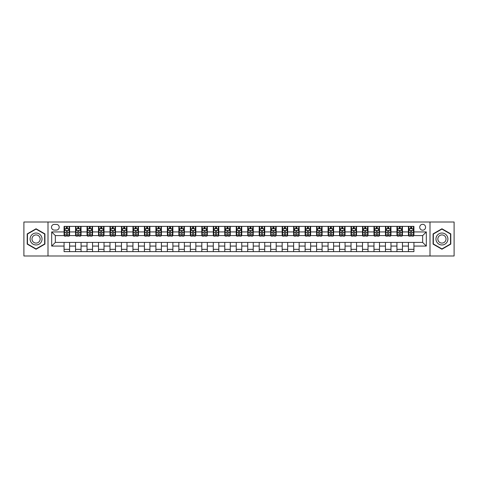 <?xml version="1.0" encoding="UTF-8"?>
<svg xmlns="http://www.w3.org/2000/svg" width="478" height="478" viewBox="0 0 478 478"><rect width="100%" height="100%" fill="white"/><g stroke="black" fill="none" stroke-linecap="round" stroke-linejoin="round"><path stroke-width="0.72" d="M422.648 224.307A2.94 2.94 0 0 0 419.714 227.247A2.94 2.94 0 0 0 422.648 230.187A2.94 2.94 0 0 0 425.587 227.247A2.94 2.94 0 0 0 422.648 224.307M429.997 255.987L454.1 255.987L454.1 222.013L429.997 222.013L429.997 255.987L48.003 255.987L48.003 222.013L23.9 222.013L23.9 255.987L48.003 255.987M54.343 230.091L56.362 230.091A2.844 2.844 0 0 0 59.206 227.247A2.844 2.844 0 0 0 56.362 224.397L54.343 224.397A2.844 2.844 0 0 0 51.493 227.247A2.844 2.844 0 0 0 54.343 230.091M429.997 222.013L48.003 222.013M64.076 246.068L51.678 246.068L51.678 231.932L64.076 231.932L64.076 235.6L55.352 235.6L55.352 242.4L64.076 242.4L64.076 251.625L413.924 251.625L413.924 242.4L422.648 242.4L422.648 235.6L413.924 235.6L413.924 231.932L426.322 231.932L426.322 246.068L413.924 246.068M413.924 231.932L413.924 226.375L64.076 226.375L64.076 231.932M408.415 226.375L408.415 235.6L408.875 235.6M410.62 235.6L411.725 235.6M413.47 235.6L413.924 235.6M408.415 235.6L401.992 235.6M396.937 226.375L396.937 235.6L397.397 235.6M399.142 235.6L400.247 235.6M396.937 235.6L390.514 235.6M385.459 226.375L385.459 235.6L385.919 235.6M387.664 235.6L388.769 235.6M385.459 235.6L379.03 235.6M373.981 226.375L373.981 235.6L374.441 235.6M376.186 235.6L377.291 235.6M373.981 235.6L367.552 235.6M362.503 226.375L362.503 235.6L362.963 235.6M364.708 235.6L365.807 235.6M362.503 235.6L356.074 235.6M351.025 226.375L351.025 235.6L351.485 235.6M353.23 235.6L354.329 235.6M351.025 235.6L344.596 235.6M339.547 226.375L339.547 235.6L340.007 235.6M341.752 235.6L342.851 235.6M339.547 235.6L333.118 235.6M328.069 226.375L328.069 235.6L328.529 235.6M330.274 235.6L331.374 235.6M328.069 235.6L321.64 235.6M316.591 226.375L316.591 235.6L317.051 235.6M318.796 235.6L319.896 235.6M316.591 235.6L310.162 235.6M305.113 226.375L305.113 235.6L305.573 235.6M307.318 235.6L308.418 235.6M305.113 235.6L298.684 235.6M293.635 226.375L293.635 235.6L294.095 235.6M295.84 235.6L296.94 235.6M293.635 235.6L287.206 235.6M282.157 226.375L282.157 235.6L282.618 235.6M284.362 235.6L285.462 235.6M282.157 235.6L275.728 235.6M270.679 226.375L270.679 235.6L271.14 235.6M272.884 235.6L273.984 235.6M270.679 235.6L264.25 235.6M259.201 226.375L259.201 235.6L259.662 235.6M261.406 235.6L262.506 235.6M259.201 235.6L252.772 235.6M247.724 226.375L247.724 235.6L248.184 235.6M249.928 235.6L251.028 235.6M247.724 235.6L241.294 235.6M236.246 226.375L236.246 235.6L236.706 235.6M238.45 235.6L239.55 235.6M236.246 235.6L229.816 235.6M224.768 226.375L224.768 235.6L225.228 235.6M226.972 235.6L228.072 235.6M224.768 235.6L218.338 235.6M213.29 226.375L213.29 235.6L213.75 235.6M215.494 235.6L216.594 235.6M213.29 235.6L206.86 235.6M201.812 226.375L201.812 235.6L202.272 235.6M204.016 235.6L205.116 235.6M201.812 235.6L195.383 235.6M190.334 226.375L190.334 235.6L190.794 235.6M192.538 235.6L193.638 235.6M190.334 235.6L183.905 235.6M178.856 226.375L178.856 235.6L179.316 235.6M181.06 235.6L182.16 235.6M178.856 235.6L172.427 235.6M167.378 226.375L167.378 235.6L167.838 235.6M169.582 235.6L170.682 235.6M167.378 235.6L160.949 235.6M155.9 226.375L155.9 235.6L156.36 235.6M158.104 235.6L159.204 235.6M155.9 235.6L149.471 235.6M144.422 226.375L144.422 235.6L144.882 235.6M146.627 235.6L147.726 235.6M144.422 235.6L137.993 235.6M132.944 226.375L132.944 235.6L133.404 235.6M135.149 235.6L136.248 235.6M132.944 235.6L126.515 235.6M121.466 226.375L121.466 235.6L121.926 235.6M123.671 235.6L124.77 235.6M121.466 235.6L115.037 235.6M109.988 226.375L109.988 235.6L110.448 235.6M112.193 235.6L113.292 235.6M109.988 235.6L103.559 235.6M98.51 226.375L98.51 235.6L98.97 235.6M100.709 235.6L101.814 235.6M98.51 235.6L92.081 235.6M87.032 226.375L87.032 235.6L87.486 235.6M89.231 235.6L90.336 235.6M87.032 235.6L80.603 235.6M75.554 226.375L75.554 235.6L76.008 235.6M77.753 235.6L78.858 235.6M75.554 235.6L69.125 235.6M64.076 235.6L64.53 235.6M66.275 235.6L67.38 235.6M64.076 242.4L69.585 242.4L69.585 251.625M413.924 242.4L69.585 242.4M69.585 226.375L69.585 235.6M64.076 228.669L64.53 228.669M66.275 228.669L67.38 228.669M69.125 228.669L69.585 228.669M64.076 249.331L69.585 249.331M75.554 242.4L75.554 251.625M81.063 226.375L81.063 235.6M75.554 228.669L76.008 228.669M77.753 228.669L78.858 228.669M80.603 228.669L81.063 228.669M81.063 242.4L81.063 251.625M75.554 249.331L81.063 249.331M87.032 242.4L87.032 251.625M92.541 242.4L92.541 251.625M87.032 249.331L92.541 249.331M92.541 226.375L92.541 235.6M87.032 228.669L87.486 228.669M89.231 228.669L90.336 228.669M92.081 228.669L92.541 228.669M98.51 242.4L98.51 251.625M104.019 242.4L104.019 251.625M98.51 249.331L104.019 249.331M104.019 226.375L104.019 235.6M98.51 228.669L98.97 228.669M100.709 228.669L101.814 228.669M103.559 228.669L104.019 228.669M109.988 242.4L109.988 251.625M115.497 242.4L115.497 251.625M109.988 249.331L115.497 249.331M115.497 226.375L115.497 235.6M109.988 228.669L110.448 228.669M112.193 228.669L113.292 228.669M115.037 228.669L115.497 228.669M121.466 242.4L121.466 251.625M126.975 242.4L126.975 251.625M121.466 249.331L126.975 249.331M126.975 226.375L126.975 235.6M121.466 228.669L121.926 228.669M123.671 228.669L124.77 228.669M126.515 228.669L126.975 228.669M132.944 242.4L132.944 251.625M138.453 242.4L138.453 251.625M132.944 249.331L138.453 249.331M138.453 226.375L138.453 235.6M132.944 228.669L133.404 228.669M135.149 228.669L136.248 228.669M137.993 228.669L138.453 228.669M144.422 242.4L144.422 251.625M149.931 242.4L149.931 251.625M144.422 249.331L149.931 249.331M149.931 226.375L149.931 235.6M144.422 228.669L144.882 228.669M146.627 228.669L147.726 228.669M149.471 228.669L149.931 228.669M155.9 242.4L155.9 251.625M161.409 242.4L161.409 251.625M155.9 249.331L161.409 249.331M161.409 226.375L161.409 235.6M155.9 228.669L156.36 228.669M158.104 228.669L159.204 228.669M160.949 228.669L161.409 228.669M167.378 242.4L167.378 251.625M172.887 242.4L172.887 251.625M167.378 249.331L172.887 249.331M172.887 226.375L172.887 235.6M167.378 228.669L167.838 228.669M169.582 228.669L170.682 228.669M172.427 228.669L172.887 228.669M178.856 242.4L178.856 251.625M184.365 242.4L184.365 251.625M178.856 249.331L184.365 249.331M184.365 226.375L184.365 235.6M178.856 228.669L179.316 228.669M181.06 228.669L182.16 228.669M183.905 228.669L184.365 228.669M190.334 242.4L190.334 251.625M195.843 242.4L195.843 251.625M190.334 249.331L195.843 249.331M195.843 226.375L195.843 235.6M190.334 228.669L190.794 228.669M192.538 228.669L193.638 228.669M195.383 228.669L195.843 228.669M201.812 242.4L201.812 251.625M207.321 242.4L207.321 251.625M201.812 249.331L207.321 249.331M207.321 226.375L207.321 235.6M201.812 228.669L202.272 228.669M204.016 228.669L205.116 228.669M206.86 228.669L207.321 228.669M213.29 242.4L213.29 251.625M218.799 242.4L218.799 251.625M213.29 249.331L218.799 249.331M218.799 226.375L218.799 235.6M213.29 228.669L213.75 228.669M215.494 228.669L216.594 228.669M218.338 228.669L218.799 228.669M224.768 242.4L224.768 251.625M230.276 242.4L230.276 251.625M224.768 249.331L230.276 249.331M230.276 226.375L230.276 235.6M224.768 228.669L225.228 228.669M226.972 228.669L228.072 228.669M229.816 228.669L230.276 228.669M236.246 242.4L236.246 251.625M241.754 242.4L241.754 251.625M236.246 249.331L241.754 249.331M241.754 226.375L241.754 235.6M236.246 228.669L236.706 228.669M238.45 228.669L239.55 228.669M241.294 228.669L241.754 228.669M247.724 242.4L247.724 251.625M253.232 242.4L253.232 251.625M247.724 249.331L253.232 249.331M253.232 226.375L253.232 235.6M247.724 228.669L248.184 228.669M249.928 228.669L251.028 228.669M252.772 228.669L253.232 228.669M259.201 242.4L259.201 251.625M264.71 242.4L264.71 251.625M259.201 249.331L264.71 249.331M264.71 226.375L264.71 235.6M259.201 228.669L259.662 228.669M261.406 228.669L262.506 228.669M264.25 228.669L264.71 228.669M270.679 242.4L270.679 251.625M276.188 242.4L276.188 251.625M270.679 249.331L276.188 249.331M276.188 226.375L276.188 235.6M270.679 228.669L271.14 228.669M272.884 228.669L273.984 228.669M275.728 228.669L276.188 228.669M282.157 242.4L282.157 251.625M287.666 242.4L287.666 251.625M282.157 249.331L287.666 249.331M287.666 226.375L287.666 235.6M282.157 228.669L282.618 228.669M284.362 228.669L285.462 228.669M287.206 228.669L287.666 228.669M293.635 242.4L293.635 251.625M299.144 242.4L299.144 251.625M293.635 249.331L299.144 249.331M299.144 226.375L299.144 235.6M293.635 228.669L294.095 228.669M295.84 228.669L296.94 228.669M298.684 228.669L299.144 228.669M305.113 242.4L305.113 251.625M310.622 242.4L310.622 251.625M305.113 249.331L310.622 249.331M310.622 226.375L310.622 235.6M305.113 228.669L305.573 228.669M307.318 228.669L308.418 228.669M310.162 228.669L310.622 228.669M316.591 242.4L316.591 251.625M322.1 242.4L322.1 251.625M316.591 249.331L322.1 249.331M322.1 226.375L322.1 235.6M316.591 228.669L317.051 228.669M318.796 228.669L319.896 228.669M321.64 228.669L322.1 228.669M328.069 242.4L328.069 251.625M333.578 242.4L333.578 251.625M328.069 249.331L333.578 249.331M333.578 226.375L333.578 235.6M328.069 228.669L328.529 228.669M330.274 228.669L331.374 228.669M333.118 228.669L333.578 228.669M339.547 242.4L339.547 251.625M345.056 242.4L345.056 251.625M339.547 249.331L345.056 249.331M345.056 226.375L345.056 235.6M339.547 228.669L340.007 228.669M341.752 228.669L342.851 228.669M344.596 228.669L345.056 228.669M351.025 242.4L351.025 251.625M356.534 242.4L356.534 251.625M351.025 249.331L356.534 249.331M356.534 226.375L356.534 235.6M351.025 228.669L351.485 228.669M353.23 228.669L354.329 228.669M356.074 228.669L356.534 228.669M362.503 242.4L362.503 251.625M368.012 242.4L368.012 251.625M362.503 249.331L368.012 249.331M368.012 226.375L368.012 235.6M362.503 228.669L362.963 228.669M364.708 228.669L365.807 228.669M367.552 228.669L368.012 228.669M373.981 242.4L373.981 251.625M379.49 242.4L379.49 251.625M373.981 249.331L379.49 249.331M379.49 226.375L379.49 235.6M373.981 228.669L374.441 228.669M376.186 228.669L377.291 228.669M379.03 228.669L379.49 228.669M385.459 242.4L385.459 251.625M390.968 242.4L390.968 251.625M385.459 249.331L390.968 249.331M390.968 226.375L390.968 235.6M385.459 228.669L385.919 228.669M387.664 228.669L388.769 228.669M390.514 228.669L390.968 228.669M396.937 242.4L396.937 251.625M402.446 242.4L402.446 251.625M396.937 249.331L402.446 249.331M402.446 226.375L402.446 235.6M396.937 228.669L397.397 228.669M399.142 228.669L400.247 228.669M401.992 228.669L402.446 228.669M408.415 242.4L408.415 251.625M408.415 249.331L413.924 249.331M408.415 228.669L408.875 228.669M410.62 228.669L411.725 228.669M413.47 228.669L413.924 228.669M55.352 235.6L51.678 231.932M55.352 242.4L51.678 246.068M426.322 231.932L422.648 235.6M426.322 246.068L422.648 242.4M36.065 249.229L44.926 244.115L44.926 233.885L36.065 228.771L27.204 233.885L27.204 244.115L36.065 249.229M450.796 233.885L441.935 228.771L433.074 233.885L433.074 244.115L441.935 249.229L450.796 244.115L450.796 233.885M67.38 227.57L66.275 227.57M69.125 235.003L67.38 235.003L67.38 236.156L69.125 236.156L69.125 230.551L68.205 228.717L65.45 228.717L64.53 230.551L64.53 236.156L66.275 236.156L66.275 235.003L64.53 235.003M64.53 230.551L64.53 226.375M69.125 230.551L69.125 226.375M66.275 228.717L66.275 226.375M67.38 226.375L67.38 228.717M67.38 235.003L67.38 231.238C67.01 230.533 66.645 230.533 66.275 231.238L66.275 235.003M78.858 227.57L77.753 227.57M80.603 235.003L78.858 235.003L78.858 236.156L80.603 236.156L80.603 230.551L79.683 228.717L76.928 228.717L76.008 230.551L76.008 236.156L77.753 236.156L77.753 235.003L76.008 235.003M76.008 230.551L76.008 226.375M80.603 230.551L80.603 226.375M77.753 228.717L77.753 226.375M78.858 226.375L78.858 228.717M78.858 235.003L78.858 231.238C78.488 230.533 78.123 230.533 77.753 231.238L77.753 235.003M90.336 227.57L89.231 227.57M92.081 235.003L90.336 235.003L90.336 236.156L92.081 236.156L92.081 230.551L91.161 228.717L88.406 228.717L87.486 230.551L87.486 236.156L89.231 236.156L89.231 235.003L87.486 235.003M87.486 230.551L87.486 226.375M92.081 230.551L92.081 226.375M89.231 228.717L89.231 226.375M90.336 226.375L90.336 228.717M90.336 235.003L90.336 231.238C89.972 230.533 89.601 230.533 89.231 231.238L89.231 235.003M101.814 227.57L100.709 227.57M103.559 235.003L101.814 235.003L101.814 236.156L103.559 236.156L103.559 230.551L102.639 228.717L99.884 228.717L98.97 230.551L98.97 236.156L100.709 236.156L100.709 235.003L98.97 235.003M98.97 230.551L98.97 226.375M103.559 230.551L103.559 226.375M100.709 228.717L100.709 226.375M101.814 226.375L101.814 228.717M101.814 235.003L101.814 231.238C101.45 230.533 101.079 230.533 100.709 231.238L100.709 235.003M113.292 227.57L112.193 227.57M115.037 235.003L113.292 235.003L113.292 236.156L115.037 236.156L115.037 230.551L114.117 228.717L111.362 228.717L110.448 230.551L110.448 236.156L112.193 236.156L112.193 235.003L110.448 235.003M110.448 230.551L110.448 226.375M115.037 230.551L115.037 226.375M112.193 228.717L112.193 226.375M113.292 226.375L113.292 228.717M113.292 235.003L113.292 231.238C112.928 230.533 112.557 230.533 112.193 231.238L112.193 235.003M41.233 236.018A5.969 5.969 0 0 0 33.084 233.832A5.969 5.969 0 0 0 30.897 241.982A5.969 5.969 0 0 0 39.053 244.168A5.969 5.969 0 0 0 41.233 236.018M39.608 236.957A4.087 4.087 0 0 0 34.022 235.463A4.087 4.087 0 0 0 32.528 241.043A4.087 4.087 0 0 0 38.109 242.537A4.087 4.087 0 0 0 39.608 236.957M36.065 248.913L27.479 243.959L27.479 234.041L36.065 229.087L44.651 234.041L44.651 243.959L36.065 248.913M441.935 244.969A5.969 5.969 0 0 0 447.904 239A5.969 5.969 0 0 0 441.935 233.031A5.969 5.969 0 0 0 435.966 239A5.969 5.969 0 0 0 441.935 244.969M441.935 243.087A4.087 4.087 0 0 0 446.022 239A4.087 4.087 0 0 0 441.935 234.913A4.087 4.087 0 0 0 437.848 239A4.087 4.087 0 0 0 441.935 243.087M433.349 234.041L441.935 229.087L450.521 234.041L450.521 243.959L441.935 248.913L433.349 243.959L433.349 234.041M124.77 227.57L123.671 227.57M126.515 235.003L124.77 235.003L124.77 236.156L126.515 236.156L126.515 230.551L125.594 228.717L122.84 228.717L121.926 230.551L121.926 236.156L123.671 236.156L123.671 235.003L121.926 235.003M121.926 230.551L121.926 226.375M126.515 230.551L126.515 226.375M123.671 228.717L123.671 226.375M124.77 226.375L124.77 228.717M124.77 235.003L124.77 231.238C124.405 230.533 124.035 230.533 123.671 231.238L123.671 235.003M136.248 227.57L135.149 227.57M137.993 235.003L136.248 235.003L136.248 236.156L137.993 236.156L137.993 230.551L137.072 228.717L134.318 228.717L133.404 230.551L133.404 236.156L135.149 236.156L135.149 235.003L133.404 235.003M133.404 230.551L133.404 226.375M137.993 230.551L137.993 226.375M135.149 228.717L135.149 226.375M136.248 226.375L136.248 228.717M136.248 235.003L136.248 231.238C135.883 230.533 135.513 230.533 135.149 231.238L135.149 235.003M147.726 227.57L146.627 227.57M149.471 235.003L147.726 235.003L147.726 236.156L149.471 236.156L149.471 230.551L148.55 228.717L145.796 228.717L144.882 230.551L144.882 236.156L146.627 236.156L146.627 235.003L144.882 235.003M144.882 230.551L144.882 226.375M149.471 230.551L149.471 226.375M146.627 228.717L146.627 226.375M147.726 226.375L147.726 228.717M147.726 235.003L147.726 231.238C147.361 230.533 146.991 230.533 146.627 231.238L146.627 235.003M159.204 227.57L158.104 227.57M160.949 235.003L159.204 235.003L159.204 236.156L160.949 236.156L160.949 230.551L160.028 228.717L157.274 228.717L156.36 230.551L156.36 236.156L158.104 236.156L158.104 235.003L156.36 235.003M156.36 230.551L156.36 226.375M160.949 230.551L160.949 226.375M158.104 228.717L158.104 226.375M159.204 226.375L159.204 228.717M159.204 235.003L159.204 231.238C158.839 230.533 158.469 230.533 158.104 231.238L158.104 235.003M170.682 227.57L169.582 227.57M172.427 235.003L170.682 235.003L170.682 236.156L172.427 236.156L172.427 230.551L171.506 228.717L168.752 228.717L167.838 230.551L167.838 236.156L169.582 236.156L169.582 235.003L167.838 235.003M167.838 230.551L167.838 226.375M172.427 230.551L172.427 226.375M169.582 228.717L169.582 226.375M170.682 226.375L170.682 228.717M170.682 235.003L170.682 231.238C170.317 230.533 169.947 230.533 169.582 231.238L169.582 235.003M182.16 227.57L181.06 227.57M183.905 235.003L182.16 235.003L182.16 236.156L183.905 236.156L183.905 230.551L182.984 228.717L180.23 228.717L179.316 230.551L179.316 236.156L181.06 236.156L181.06 235.003L179.316 235.003M179.316 230.551L179.316 226.375M183.905 230.551L183.905 226.375M181.06 228.717L181.06 226.375M182.16 226.375L182.16 228.717M182.16 235.003L182.16 231.238C181.795 230.533 181.425 230.533 181.06 231.238L181.06 235.003M193.638 227.57L192.538 227.57M195.383 235.003L193.638 235.003L193.638 236.156L195.383 236.156L195.383 230.551L194.462 228.717L191.708 228.717L190.794 230.551L190.794 236.156L192.538 236.156L192.538 235.003L190.794 235.003M190.794 230.551L190.794 226.375M195.383 230.551L195.383 226.375M192.538 228.717L192.538 226.375M193.638 226.375L193.638 228.717M193.638 235.003L193.638 231.238C193.273 230.533 192.903 230.533 192.538 231.238L192.538 235.003M205.116 227.57L204.016 227.57M206.86 235.003L205.116 235.003L205.116 236.156L206.86 236.156L206.86 230.551L205.94 228.717L203.186 228.717L202.272 230.551L202.272 236.156L204.016 236.156L204.016 235.003L202.272 235.003M202.272 230.551L202.272 226.375M206.86 230.551L206.86 226.375M204.016 228.717L204.016 226.375M205.116 226.375L205.116 228.717M205.116 235.003L205.116 231.238C204.751 230.533 204.381 230.533 204.016 231.238L204.016 235.003M216.594 227.57L215.494 227.57M218.338 235.003L216.594 235.003L216.594 236.156L218.338 236.156L218.338 230.551L217.418 228.717L214.664 228.717L213.75 230.551L213.75 236.156L215.494 236.156L215.494 235.003L213.75 235.003M213.75 230.551L213.75 226.375M218.338 230.551L218.338 226.375M215.494 228.717L215.494 226.375M216.594 226.375L216.594 228.717M216.594 235.003L216.594 231.238C216.229 230.533 215.859 230.533 215.494 231.238L215.494 235.003M228.072 227.57L226.972 227.57M229.816 235.003L228.072 235.003L228.072 236.156L229.816 236.156L229.816 230.551L228.896 228.717L226.142 228.717L225.228 230.551L225.228 236.156L226.972 236.156L226.972 235.003L225.228 235.003M225.228 230.551L225.228 226.375M229.816 230.551L229.816 226.375M226.972 228.717L226.972 226.375M228.072 226.375L228.072 228.717M228.072 235.003L228.072 231.238C227.707 230.533 227.337 230.533 226.972 231.238L226.972 235.003M239.55 227.57L238.45 227.57M241.294 235.003L239.55 235.003L239.55 236.156L241.294 236.156L241.294 230.551L240.38 228.717L237.62 228.717L236.706 230.551L236.706 236.156L238.45 236.156L238.45 235.003L236.706 235.003M236.706 230.551L236.706 226.375M241.294 230.551L241.294 226.375M238.45 228.717L238.45 226.375M239.55 226.375L239.55 228.717M239.55 235.003L239.55 231.238C239.185 230.533 238.815 230.533 238.45 231.238L238.45 235.003M251.028 227.57L249.928 227.57M252.772 235.003L251.028 235.003L251.028 236.156L252.772 236.156L252.772 230.551L251.858 228.717L249.104 228.717L248.184 230.551L248.184 236.156L249.928 236.156L249.928 235.003L248.184 235.003M248.184 230.551L248.184 226.375M252.772 230.551L252.772 226.375M249.928 228.717L249.928 226.375M251.028 226.375L251.028 228.717M251.028 235.003L251.028 231.238C250.663 230.533 250.293 230.533 249.928 231.238L249.928 235.003M262.506 227.57L261.406 227.57M264.25 235.003L262.506 235.003L262.506 236.156L264.25 236.156L264.25 230.551L263.336 228.717L260.582 228.717L259.662 230.551L259.662 236.156L261.406 236.156L261.406 235.003L259.662 235.003M259.662 230.551L259.662 226.375M264.25 230.551L264.25 226.375M261.406 228.717L261.406 226.375M262.506 226.375L262.506 228.717M262.506 235.003L262.506 231.238C262.141 230.533 261.771 230.533 261.406 231.238L261.406 235.003M273.984 227.57L272.884 227.57M275.728 235.003L273.984 235.003L273.984 236.156L275.728 236.156L275.728 230.551L274.814 228.717L272.06 228.717L271.14 230.551L271.14 236.156L272.884 236.156L272.884 235.003L271.14 235.003M271.14 230.551L271.14 226.375M275.728 230.551L275.728 226.375M272.884 228.717L272.884 226.375M273.984 226.375L273.984 228.717M273.984 235.003L273.984 231.238C273.619 230.533 273.249 230.533 272.884 231.238L272.884 235.003M285.462 227.57L284.362 227.57M287.206 235.003L285.462 235.003L285.462 236.156L287.206 236.156L287.206 230.551L286.292 228.717L283.538 228.717L282.618 230.551L282.618 236.156L284.362 236.156L284.362 235.003L282.618 235.003M282.618 230.551L282.618 226.375M287.206 230.551L287.206 226.375M284.362 228.717L284.362 226.375M285.462 226.375L285.462 228.717M285.462 235.003L285.462 231.238C285.097 230.533 284.727 230.533 284.362 231.238L284.362 235.003M296.94 227.57L295.84 227.57M298.684 235.003L296.94 235.003L296.94 236.156L298.684 236.156L298.684 230.551L297.77 228.717L295.016 228.717L294.095 230.551L294.095 236.156L295.84 236.156L295.84 235.003L294.095 235.003M294.095 230.551L294.095 226.375M298.684 230.551L298.684 226.375M295.84 228.717L295.84 226.375M296.94 226.375L296.94 228.717M296.94 235.003L296.94 231.238C296.575 230.533 296.205 230.533 295.84 231.238L295.84 235.003M308.418 227.57L307.318 227.57M310.162 235.003L308.418 235.003L308.418 236.156L310.162 236.156L310.162 230.551L309.248 228.717L306.494 228.717L305.573 230.551L305.573 236.156L307.318 236.156L307.318 235.003L305.573 235.003M305.573 230.551L305.573 226.375M310.162 230.551L310.162 226.375M307.318 228.717L307.318 226.375M308.418 226.375L308.418 228.717M308.418 235.003L308.418 231.238C308.053 230.533 307.683 230.533 307.318 231.238L307.318 235.003M319.896 227.57L318.796 227.57M321.64 235.003L319.896 235.003L319.896 236.156L321.64 236.156L321.64 230.551L320.726 228.717L317.972 228.717L317.051 230.551L317.051 236.156L318.796 236.156L318.796 235.003L317.051 235.003M317.051 230.551L317.051 226.375M321.64 230.551L321.64 226.375M318.796 228.717L318.796 226.375M319.896 226.375L319.896 228.717M319.896 235.003L319.896 231.238C319.531 230.533 319.167 230.533 318.796 231.238L318.796 235.003M331.374 227.57L330.274 227.57M333.118 235.003L331.374 235.003L331.374 236.156L333.118 236.156L333.118 230.551L332.204 228.717L329.45 228.717L328.529 230.551L328.529 236.156L330.274 236.156L330.274 235.003L328.529 235.003M328.529 230.551L328.529 226.375M333.118 230.551L333.118 226.375M330.274 228.717L330.274 226.375M331.374 226.375L331.374 228.717M331.374 235.003L331.374 231.238C331.009 230.533 330.645 230.533 330.274 231.238L330.274 235.003M342.851 227.57L341.752 227.57M344.596 235.003L342.851 235.003L342.851 236.156L344.596 236.156L344.596 230.551L343.682 228.717L340.928 228.717L340.007 230.551L340.007 236.156L341.752 236.156L341.752 235.003L340.007 235.003M340.007 230.551L340.007 226.375M344.596 230.551L344.596 226.375M341.752 228.717L341.752 226.375M342.851 226.375L342.851 228.717M342.851 235.003L342.851 231.238C342.487 230.533 342.123 230.533 341.752 231.238L341.752 235.003M354.329 227.57L353.23 227.57M356.074 235.003L354.329 235.003L354.329 236.156L356.074 236.156L356.074 230.551L355.16 228.717L352.406 228.717L351.485 230.551L351.485 236.156L353.23 236.156L353.23 235.003L351.485 235.003M351.485 230.551L351.485 226.375M356.074 230.551L356.074 226.375M353.23 228.717L353.23 226.375M354.329 226.375L354.329 228.717M354.329 235.003L354.329 231.238C353.965 230.533 353.601 230.533 353.23 231.238L353.23 235.003M365.807 227.57L364.708 227.57M367.552 235.003L365.807 235.003L365.807 236.156L367.552 236.156L367.552 230.551L366.638 228.717L363.883 228.717L362.963 230.551L362.963 236.156L364.708 236.156L364.708 235.003L362.963 235.003M362.963 230.551L362.963 226.375M367.552 230.551L367.552 226.375M364.708 228.717L364.708 226.375M365.807 226.375L365.807 228.717M365.807 235.003L365.807 231.238C365.443 230.533 365.078 230.533 364.708 231.238L364.708 235.003M377.291 227.57L376.186 227.57M379.03 235.003L377.291 235.003L377.291 236.156L379.03 236.156L379.03 230.551L378.116 228.717L375.361 228.717L374.441 230.551L374.441 236.156L376.186 236.156L376.186 235.003L374.441 235.003M374.441 230.551L374.441 226.375M379.03 230.551L379.03 226.375M376.186 228.717L376.186 226.375M377.291 226.375L377.291 228.717M377.291 235.003L377.291 231.238C376.921 230.533 376.556 230.533 376.186 231.238L376.186 235.003M388.769 227.57L387.664 227.57M390.514 235.003L388.769 235.003L388.769 236.156L390.514 236.156L390.514 230.551L389.594 228.717L386.839 228.717L385.919 230.551L385.919 236.156L387.664 236.156L387.664 235.003L385.919 235.003M385.919 230.551L385.919 226.375M390.514 230.551L390.514 226.375M387.664 228.717L387.664 226.375M388.769 226.375L388.769 228.717M388.769 235.003L388.769 231.238C388.399 230.533 388.034 230.533 387.664 231.238L387.664 235.003M400.247 227.57L399.142 227.57M401.992 235.003L400.247 235.003L400.247 236.156L401.992 236.156L401.992 230.551L401.072 228.717L398.317 228.717L397.397 230.551L397.397 236.156L399.142 236.156L399.142 235.003L397.397 235.003M397.397 230.551L397.397 226.375M401.992 230.551L401.992 226.375M399.142 228.717L399.142 226.375M400.247 226.375L400.247 228.717M400.247 235.003L400.247 231.238C399.877 230.533 399.512 230.533 399.142 231.238L399.142 235.003M411.725 227.57L410.62 227.57M413.47 235.003L411.725 235.003L411.725 236.156L413.47 236.156L413.47 230.551L412.55 228.717L409.795 228.717L408.875 230.551L408.875 236.156L410.62 236.156L410.62 235.003L408.875 235.003M408.875 230.551L408.875 226.375M413.47 230.551L413.47 226.375M410.62 228.717L410.62 226.375M411.725 226.375L411.725 228.717M411.725 235.003L411.725 231.238C411.355 230.533 410.99 230.533 410.62 231.238L410.62 235.003M75.554 246.068L69.585 246.068M75.554 231.932L69.585 231.932M87.032 231.932L81.063 231.932M87.032 246.068L81.063 246.068M98.51 231.932L92.541 231.932M98.51 246.068L92.541 246.068M109.988 231.932L104.019 231.932M109.988 246.068L104.019 246.068M121.466 231.932L115.497 231.932M121.466 246.068L115.497 246.068M132.944 231.932L126.975 231.932M132.944 246.068L126.975 246.068M144.422 231.932L138.453 231.932M144.422 246.068L138.453 246.068M155.9 231.932L149.931 231.932M155.9 246.068L149.931 246.068M167.378 231.932L161.409 231.932M167.378 246.068L161.409 246.068M178.856 231.932L172.887 231.932M178.856 246.068L172.887 246.068M190.334 231.932L184.365 231.932M190.334 246.068L184.365 246.068M201.812 231.932L195.843 231.932M201.812 246.068L195.843 246.068M213.29 231.932L207.321 231.932M213.29 246.068L207.321 246.068M224.768 231.932L218.799 231.932M224.768 246.068L218.799 246.068M236.246 231.932L230.276 231.932M236.246 246.068L230.276 246.068M247.724 231.932L241.754 231.932M247.724 246.068L241.754 246.068M259.201 231.932L253.232 231.932M259.201 246.068L253.232 246.068M270.679 231.932L264.71 231.932M270.679 246.068L264.71 246.068M282.157 231.932L276.188 231.932M282.157 246.068L276.188 246.068M293.635 231.932L287.666 231.932M293.635 246.068L287.666 246.068M305.113 231.932L299.144 231.932M305.113 246.068L299.144 246.068M316.591 231.932L310.622 231.932M316.591 246.068L310.622 246.068M328.069 231.932L322.1 231.932M328.069 246.068L322.1 246.068M339.547 231.932L333.578 231.932M339.547 246.068L333.578 246.068M351.025 231.932L345.056 231.932M351.025 246.068L345.056 246.068M362.503 231.932L356.534 231.932M362.503 246.068L356.534 246.068M373.981 231.932L368.012 231.932M373.981 246.068L368.012 246.068M385.459 231.932L379.49 231.932M385.459 246.068L379.49 246.068M396.937 231.932L390.968 231.932M396.937 246.068L390.968 246.068M408.415 231.932L402.446 231.932M408.415 246.068L402.446 246.068M69.101 230.504L64.554 230.504M64.53 228.825L65.396 228.825M68.258 228.825L69.125 228.825M66.275 232.541L64.53 232.541M69.125 232.541L67.38 232.541M67.38 228.149L66.275 228.149M80.579 230.504L76.032 230.504M76.008 228.825L76.874 228.825M79.736 228.825L80.603 228.825M77.753 232.541L76.008 232.541M80.603 232.541L78.858 232.541M78.858 228.149L77.753 228.149M92.057 230.504L87.51 230.504M87.486 228.825L88.352 228.825M91.214 228.825L92.081 228.825M89.231 232.541L87.486 232.541M92.081 232.541L90.336 232.541M90.336 228.149L89.231 228.149M103.535 230.504L98.988 230.504M98.97 228.825L99.83 228.825M102.692 228.825L103.559 228.825M100.709 232.541L98.97 232.541M103.559 232.541L101.814 232.541M101.814 228.149L100.709 228.149M115.013 230.504L110.466 230.504M110.448 228.825L111.308 228.825M114.17 228.825L115.037 228.825M112.193 232.541L110.448 232.541M115.037 232.541L113.292 232.541M113.292 228.149L112.193 228.149M126.491 230.504L121.944 230.504M121.926 228.825L122.786 228.825M125.648 228.825L126.515 228.825M123.671 232.541L121.926 232.541M126.515 232.541L124.77 232.541M124.77 228.149L123.671 228.149M137.969 230.504L133.422 230.504M133.404 228.825L134.264 228.825M137.132 228.825L137.993 228.825M135.149 232.541L133.404 232.541M137.993 232.541L136.248 232.541M136.248 228.149L135.149 228.149M149.447 230.504L144.9 230.504M144.882 228.825L145.742 228.825M148.61 228.825L149.471 228.825M146.627 232.541L144.882 232.541M149.471 232.541L147.726 232.541M147.726 228.149L146.627 228.149M160.925 230.504L156.378 230.504M156.36 228.825L157.22 228.825M160.088 228.825L160.949 228.825M158.104 232.541L156.36 232.541M160.949 232.541L159.204 232.541M159.204 228.149L158.104 228.149M172.403 230.504L167.856 230.504M167.838 228.825L168.698 228.825M171.566 228.825L172.427 228.825M169.582 232.541L167.838 232.541M172.427 232.541L170.682 232.541M170.682 228.149L169.582 228.149M183.881 230.504L179.34 230.504M179.316 228.825L180.176 228.825M183.044 228.825L183.905 228.825M181.06 232.541L179.316 232.541M183.905 232.541L182.16 232.541M182.16 228.149L181.06 228.149M195.359 230.504L190.818 230.504M190.794 228.825L191.654 228.825M194.522 228.825L195.383 228.825M192.538 232.541L190.794 232.541M195.383 232.541L193.638 232.541M193.638 228.149L192.538 228.149M206.837 230.504L202.296 230.504M202.272 228.825L203.132 228.825M206 228.825L206.86 228.825M204.016 232.541L202.272 232.541M206.86 232.541L205.116 232.541M205.116 228.149L204.016 228.149M218.315 230.504L213.774 230.504M213.75 228.825L214.61 228.825M217.478 228.825L218.338 228.825M215.494 232.541L213.75 232.541M218.338 232.541L216.594 232.541M216.594 228.149L215.494 228.149M229.793 230.504L225.252 230.504M225.228 228.825L226.088 228.825M228.956 228.825L229.816 228.825M226.972 232.541L225.228 232.541M229.816 232.541L228.072 232.541M228.072 228.149L226.972 228.149M241.271 230.504L236.73 230.504M236.706 228.825L237.566 228.825M240.434 228.825L241.294 228.825M238.45 232.541L236.706 232.541M241.294 232.541L239.55 232.541M239.55 228.149L238.45 228.149M252.748 230.504L248.207 230.504M248.184 228.825L249.044 228.825M251.912 228.825L252.772 228.825M249.928 232.541L248.184 232.541M252.772 232.541L251.028 232.541M251.028 228.149L249.928 228.149M264.226 230.504L259.685 230.504M259.662 228.825L260.522 228.825M263.39 228.825L264.25 228.825M261.406 232.541L259.662 232.541M264.25 232.541L262.506 232.541M262.506 228.149L261.406 228.149M275.704 230.504L271.163 230.504M271.14 228.825L272 228.825M274.868 228.825L275.728 228.825M272.884 232.541L271.14 232.541M275.728 232.541L273.984 232.541M273.984 228.149L272.884 228.149M287.182 230.504L282.641 230.504M282.618 228.825L283.478 228.825M286.346 228.825L287.206 228.825M284.362 232.541L282.618 232.541M287.206 232.541L285.462 232.541M285.462 228.149L284.362 228.149M298.66 230.504L294.119 230.504M294.095 228.825L294.956 228.825M297.824 228.825L298.684 228.825M295.84 232.541L294.095 232.541M298.684 232.541L296.94 232.541M296.94 228.149L295.84 228.149M310.144 230.504L305.597 230.504M305.573 228.825L306.434 228.825M309.302 228.825L310.162 228.825M307.318 232.541L305.573 232.541M310.162 232.541L308.418 232.541M308.418 228.149L307.318 228.149M321.622 230.504L317.075 230.504M317.051 228.825L317.912 228.825M320.78 228.825L321.64 228.825M318.796 232.541L317.051 232.541M321.64 232.541L319.896 232.541M319.896 228.149L318.796 228.149M333.1 230.504L328.553 230.504M328.529 228.825L329.39 228.825M332.258 228.825L333.118 228.825M330.274 232.541L328.529 232.541M333.118 232.541L331.374 232.541M331.374 228.149L330.274 228.149M344.578 230.504L340.031 230.504M340.007 228.825L340.868 228.825M343.736 228.825L344.596 228.825M341.752 232.541L340.007 232.541M344.596 232.541L342.851 232.541M342.851 228.149L341.752 228.149M356.056 230.504L351.509 230.504M351.485 228.825L352.352 228.825M355.214 228.825L356.074 228.825M353.23 232.541L351.485 232.541M356.074 232.541L354.329 232.541M354.329 228.149L353.23 228.149M367.534 230.504L362.987 230.504M362.963 228.825L363.83 228.825M366.692 228.825L367.552 228.825M364.708 232.541L362.963 232.541M367.552 232.541L365.807 232.541M365.807 228.149L364.708 228.149M379.012 230.504L374.465 230.504M374.441 228.825L375.308 228.825M378.17 228.825L379.03 228.825M376.186 232.541L374.441 232.541M379.03 232.541L377.291 232.541M377.291 228.149L376.186 228.149M390.49 230.504L385.943 230.504M385.919 228.825L386.786 228.825M389.648 228.825L390.514 228.825M387.664 232.541L385.919 232.541M390.514 232.541L388.769 232.541M388.769 228.149L387.664 228.149M401.968 230.504L397.421 230.504M397.397 228.825L398.264 228.825M401.126 228.825L401.992 228.825M399.142 232.541L397.397 232.541M401.992 232.541L400.247 232.541M400.247 228.149L399.142 228.149M413.446 230.504L408.899 230.504M408.875 228.825L409.742 228.825M412.604 228.825L413.47 228.825M410.62 232.541L408.875 232.541M413.47 232.541L411.725 232.541M411.725 228.149L410.62 228.149"/></g></svg>
